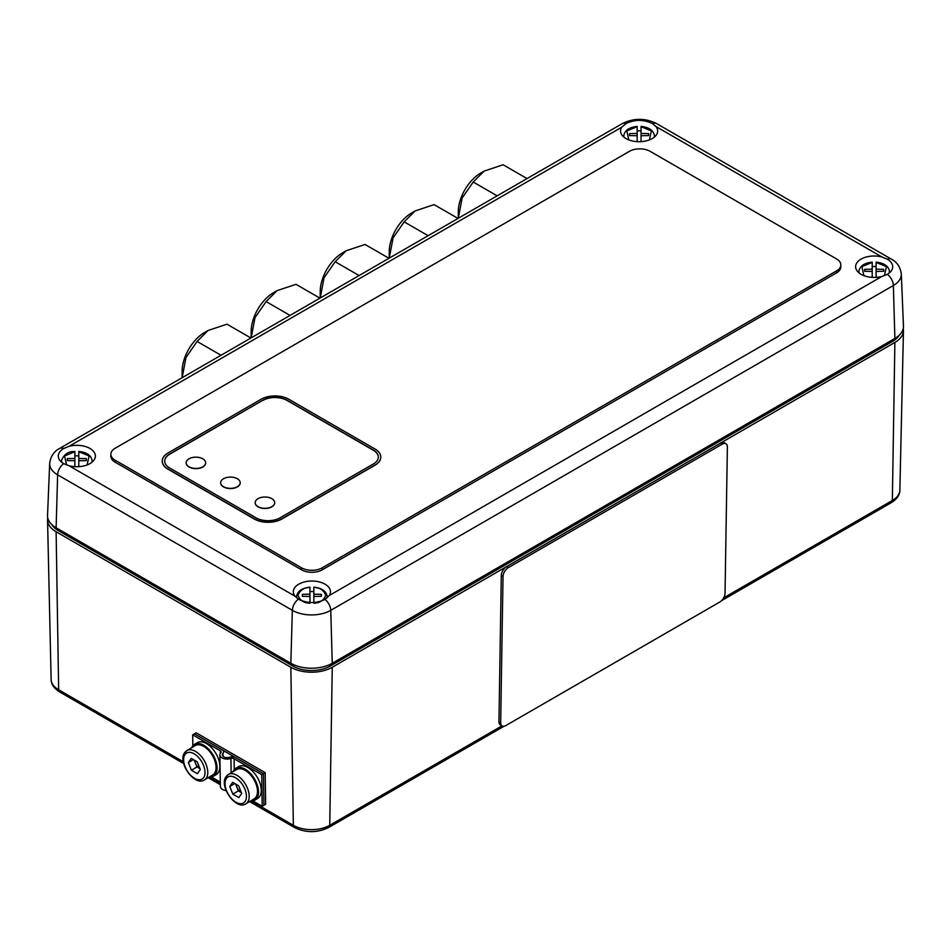 <?xml version="1.0" encoding="UTF-8"?>
<svg xmlns="http://www.w3.org/2000/svg" width="951" height="951" viewBox="0 0 951 951"><rect width="100%" height="100%" fill="white"/><g stroke="black" fill="none" stroke-linecap="round" stroke-linejoin="round"><path stroke-width="1.43" d="M51.83 524.619A26.355 15.216 0 0 0 58.201 530.551L292.908 666.069A26.355 15.216 0 0 0 330.187 666.069L892.799 341.243A26.355 15.216 -0 0 0 899.17 335.299M183.293 761.751L58.653 689.796L56.121 531.752A29.291 16.904 180 0 1 47.55 520.019A29.291 16.904 180 0 1 47.752 517.808M56.121 531.752L290.84 667.257L293.36 825.302L251.242 800.98M501.95 725.875L329.735 825.302L332.256 667.257A29.291 16.904 180 0 1 290.84 667.257M332.256 667.257L894.879 342.431L892.347 500.476L723.64 597.882M903.248 328.487A29.291 16.904 180 0 1 903.45 330.698A29.291 16.904 180 0 1 894.879 342.431M887.283 259.195A18.544 10.711 180 0 1 892.692 267.195A18.544 10.711 180 0 1 887.283 274.34L881.934 276.432L329.236 595.528A18.544 10.711 0 0 0 330.425 592.164A18.544 10.711 0 0 0 325.004 584.164A18.544 10.711 0 0 0 304.451 581.929A18.544 10.711 0 0 0 293.36 592.164A18.544 10.711 0 0 0 295.048 596.218L69.066 465.752A18.544 10.711 0 0 0 95.373 456.456A18.544 10.711 0 0 0 89.953 448.456A18.544 10.711 0 0 0 69.066 446.304L621.764 127.196A18.544 10.711 0 0 0 620.575 131.428A18.544 10.711 0 0 0 625.996 138.573A18.544 10.711 0 0 0 645.86 140.974A18.544 10.711 0 0 0 657.64 131.428A18.544 10.711 0 0 0 655.952 126.519L881.934 256.984L887.283 259.195A9.76 5.635 -60 0 1 891.349 259.124L656.642 123.606A9.76 5.635 120 0 0 652.564 123.689L655.952 126.519M881.934 256.984A18.544 10.711 0 0 0 855.627 267.148A18.544 10.711 0 0 0 861.047 274.28A18.544 10.711 0 0 0 881.934 276.432M329.236 595.528L325.004 599.415C316.279 603.564 307.53 603.54 298.78 599.356L295.048 596.218M621.764 127.196L625.996 123.547C634.721 119.386 643.47 119.362 652.22 123.487L652.564 123.689M69.066 465.752L63.717 463.648A18.544 10.711 180 0 1 58.308 456.516A18.544 10.711 180 0 1 63.717 448.503L69.066 446.304M298.436 599.154A9.76 5.635 -60 0 0 292.337 610.328L290.84 663.275L56.121 527.769L57.631 474.822L292.337 610.328A27.163 15.68 -0 0 0 330.758 610.328L893.369 285.502L894.879 338.449A29.291 16.904 0 0 0 903.45 326.098L901.322 274.043C900.347 267.029 897.031 262.048 891.349 259.124M625.996 123.547A9.76 5.635 -120 0 0 622.263 123.606L59.651 448.432C53.969 451.368 50.641 456.349 49.678 463.363L47.55 515.406A29.291 16.904 0 0 0 56.121 527.769M894.879 338.449L332.256 663.275L330.758 610.328A9.76 5.635 60 0 0 325.004 599.415M290.84 663.275A29.291 16.904 0 0 0 332.256 663.275M641.057 141.651L641.057 126.982M641.057 135.72L648.63 135.577L648.63 133.604L641.057 133.461M648.63 135.577L648.63 133.604M637.158 126.982L637.158 133.461L629.586 133.604L629.586 135.577L637.158 135.72L637.158 141.651M629.586 135.577L629.586 133.604M624.07 137.277A15.275 8.821 180 0 1 623.844 135.399C624.866 130.275 629.3 127.279 637.158 126.424M637.158 135.72L637.158 133.461M637.158 130.869A15.537 8.963 180 0 1 641.057 130.869M641.057 126.424C648.915 127.279 653.349 130.275 654.371 135.399A15.275 8.821 180 0 1 654.145 137.277M313.842 602.47L313.842 587.706M313.842 596.443L321.414 596.313L321.414 594.339L313.842 594.197M321.414 596.313L321.414 594.339M309.943 587.706L309.943 594.197L302.37 594.339L302.37 596.313L309.943 596.443L309.943 602.47M302.37 596.313L302.37 594.339M296.878 598.048A15.275 8.821 180 0 1 296.629 596.122C297.651 591.011 302.085 588.015 309.943 587.159M309.943 596.443L309.943 594.197M309.943 591.605A15.537 8.963 180 0 1 313.842 591.605M313.842 587.159C321.7 588.015 326.134 591.011 327.156 596.122A15.275 8.821 180 0 1 326.894 598.108M876.121 277.359L876.121 262.69M876.121 271.427L883.681 271.285L883.681 269.311L876.121 269.169M883.681 271.285L883.681 269.311M876.121 266.577A15.537 8.963 180 0 0 872.21 266.577L872.21 262.405L872.21 269.169L864.649 269.311L864.649 271.285L872.21 271.427L872.21 277.359M864.649 271.285L864.649 269.311M859.133 272.985A15.275 8.821 180 0 1 858.908 271.106C859.918 265.983 864.352 262.987 872.21 262.131M872.21 271.427L872.21 269.169M876.121 262.131C883.978 262.987 888.412 265.983 889.423 271.106A15.275 8.821 180 0 1 889.173 273.056M67.319 460.593L67.319 458.62L67.319 460.593L74.879 460.736L74.879 466.679M74.879 460.736L74.879 458.489L67.319 458.62M74.879 451.998L74.879 458.489M78.79 466.679L78.79 460.736L86.351 460.593L86.351 458.62L78.79 458.489L78.79 451.998M86.351 458.62L86.351 460.593M78.79 460.736L78.79 458.489M78.79 451.44C86.648 452.307 91.082 455.291 92.092 460.415A15.275 8.821 180 0 1 91.867 462.293M74.879 455.898A15.537 8.963 180 0 1 78.79 455.898M61.827 462.364A15.275 8.821 180 0 1 61.577 460.415C63.883 454.364 68.317 451.368 74.879 451.44M252.835 800.873L262.214 806.293L263.938 805.259L263.439 773.674L194.408 733.815L196.132 732.781L265.163 772.64L263.439 773.674L235.61 757.602A4.886 2.865 -0.9 0 0 229.678 757.222A4.886 2.865 179.1 0 1 222.32 754.856A4.886 2.865 179.1 0 1 222.986 753.358L223.033 756.318M262.214 806.293L261.715 774.708L263.439 773.674L263.938 805.259L265.674 804.225L265.163 772.64M220.323 753.37L220.275 750.803A2.437 1.438 -0.9 0 1 220.513 750.921A2.437 1.438 -0.9 0 1 221.226 751.908A2.437 1.438 -0.9 0 1 220.894 752.657A7.323 4.303 -0.9 0 0 219.871 754.892A7.323 4.303 -0.9 0 0 230.915 758.446A2.437 1.438 179.1 0 1 233.875 758.636A2.437 1.438 179.1 0 1 234.089 758.767L234.279 769.644M220.275 750.803L192.684 734.85L192.851 745.739M192.684 734.85L194.408 733.815L222.237 749.887A4.886 2.865 179.1 0 1 222.986 753.358M211.407 776.955L220.311 782.102M226.112 790.578A7.323 4.303 179.1 0 1 220.382 786.477L219.871 754.892M234.255 769.668L234.089 758.767M261.715 774.708L234.101 758.767M245.893 803.797L254.167 798.84A17.082 9.676 -120.9 0 0 255.974 797.128A17.082 9.676 -120.9 0 0 252.538 777.395A17.082 9.676 -120.9 0 0 236.621 769.525L228.347 774.483A17.082 9.676 59.1 0 1 244.252 782.352A17.082 9.676 59.1 0 1 247.688 802.085A17.082 9.676 59.1 0 1 245.893 803.797C235.991 810.739 218.599 786.061 226.148 776.563L228.347 774.483A17.082 9.676 59.1 0 0 226.54 776.182M232.84 794.156L229.762 786.513L232.65 782.316L238.63 785.764L241.709 793.419L238.82 797.616L232.84 794.156L238.356 790.852L241.352 792.575A7.323 4.149 -120.9 0 0 241.388 792.599L241.388 792.599A7.323 4.149 -120.9 0 1 236.823 787.036L235.61 784.016M236.121 784.313A7.323 4.149 -120.9 0 0 236.823 787.036L238.356 790.852M234.742 783.529L229.762 786.513M250.66 800.944A18.544 10.509 -120.9 0 0 254.927 800.1A18.544 10.509 -120.9 0 0 254.416 778.786A18.544 10.509 -120.9 0 0 235.872 768.265A18.544 10.509 -120.9 0 0 233.114 771.618M254.927 800.1L257.685 798.448A18.544 10.509 -120.9 0 0 257.174 777.133A18.544 10.509 -120.9 0 0 238.63 766.613L235.872 768.265M209.244 777.026A18.544 10.509 -120.9 0 0 213.499 776.182A18.544 10.509 -120.9 0 0 213 754.868A18.544 10.509 -120.9 0 0 194.456 744.348A18.544 10.509 -120.9 0 0 191.698 747.712M213.499 776.182L216.269 774.53A18.544 10.509 -120.9 0 0 215.758 753.216A18.544 10.509 -120.9 0 0 197.214 742.695L194.456 744.348M204.465 779.879L212.751 774.922A17.082 9.676 -120.9 0 0 214.546 773.222A17.082 9.676 -120.9 0 0 211.11 753.489A17.082 9.676 -120.9 0 0 195.205 745.608L186.919 750.565A17.082 9.676 59.1 0 1 202.836 758.446A17.082 9.676 59.1 0 1 206.272 778.168A17.082 9.676 59.1 0 1 204.465 779.879C194.575 786.822 177.183 762.143 184.72 752.645L186.919 750.565A17.082 9.676 59.1 0 0 185.124 752.277M191.234 758.399L197.214 761.858L200.292 769.502L197.404 773.698L191.424 770.251L188.334 762.595L191.234 758.399M193.326 759.611L188.334 762.595M194.693 760.408A7.323 4.149 -120.9 0 0 195.395 763.118L196.94 766.946L191.424 770.251M196.94 766.946L199.936 768.67A7.323 4.149 -120.9 0 1 195.395 763.118L194.182 760.111M458.299 218.278L462.127 198.01L473.218 182.021L484.166 171.073L480.707 173.07A31.728 18.319 120 0 0 458.275 211.93L458.275 218.29M527.056 178.586L503.115 164.761L484.166 171.073M497.159 195.835L473.218 182.021M415.123 210.932L411.676 212.929A31.728 18.319 120 0 0 389.244 251.789L389.244 258.149L393.096 237.869L404.187 221.868L415.123 210.932L434.084 204.62L458.025 218.433M428.128 235.693L404.187 221.868M320.237 297.984L324.065 277.716L335.156 261.727L346.093 250.791L342.645 252.776A31.728 18.319 120 0 0 320.214 291.636L320.214 298.008M359.098 275.552L335.156 261.727M388.983 258.292L365.041 244.466L346.093 250.791M277.062 290.637L273.615 292.635A31.728 18.319 120 0 0 251.171 331.495L251.171 337.855L255.023 317.575L266.125 301.586L277.062 290.637L296.011 284.325L319.952 298.15M290.067 315.411L266.125 301.586M182.164 377.702L185.992 357.433L197.083 341.445L208.031 330.496L204.572 332.493A31.728 18.319 120 0 0 182.14 371.354L182.14 377.713M221.024 355.258L197.083 341.445M250.921 338.009L226.98 324.184L208.031 330.496M500.678 722.665A7.323 4.149 120.9 0 0 502.104 725.958A7.323 4.149 120.9 0 0 505.766 725.601L719.764 602.042A7.323 4.149 120.9 0 0 725.042 593.139L727.372 447.041A7.323 4.149 120.9 0 0 725.958 443.748A7.323 4.149 120.9 0 0 722.296 444.105L508.286 567.664A7.323 4.149 120.9 0 0 503.02 576.568L500.678 722.665L498.954 721.631A7.323 4.149 120.9 0 0 500.369 724.924L502.104 725.958M725.958 443.748L724.234 442.714A7.323 4.149 120.9 0 0 720.561 443.071L506.562 566.63A7.323 4.149 120.9 0 0 501.296 575.533L498.954 721.631M223.533 478.745A9.76 5.635 0 0 0 220.668 482.728A9.76 5.635 0 0 0 226.695 487.934A9.76 5.635 0 0 0 237.334 486.71A9.76 5.635 0 0 0 240.199 482.728A9.76 5.635 0 0 0 234.172 477.521A9.76 5.635 0 0 0 223.533 478.745M220.668 482.823A9.76 5.635 0 0 0 220.668 482.93A9.76 5.635 0 0 0 226.695 488.136A9.76 5.635 0 0 0 237.334 486.912A9.76 5.635 0 0 0 240.199 482.93A9.76 5.635 0 0 0 240.199 482.823M258.042 498.669A9.76 5.635 0 0 0 255.189 502.651A9.76 5.635 0 0 0 261.216 507.858A9.76 5.635 0 0 0 271.855 506.645A9.76 5.635 0 0 0 274.708 502.651A9.76 5.635 0 0 0 268.681 497.444A9.76 5.635 0 0 0 258.042 498.669M255.189 502.758A9.76 5.635 0 0 0 255.189 502.853A9.76 5.635 0 0 0 261.216 508.06A9.76 5.635 0 0 0 271.855 506.835A9.76 5.635 0 0 0 274.708 502.853A9.76 5.635 0 0 0 274.708 502.758M189.011 458.81A9.76 5.635 0 0 0 186.158 462.804A9.76 5.635 0 0 0 192.185 468.011A9.76 5.635 0 0 0 202.825 466.786A9.76 5.635 0 0 0 205.678 462.804A9.76 5.635 0 0 0 199.651 457.597A9.76 5.635 0 0 0 189.011 458.81M186.158 462.899A9.76 5.635 0 0 0 186.158 462.994A9.76 5.635 0 0 0 192.185 468.201A9.76 5.635 0 0 0 202.825 466.989A9.76 5.635 0 0 0 205.678 462.994A9.76 5.635 0 0 0 205.678 462.899M262.88 400.228L169.682 454.031A17.082 9.867 0 0 0 169.682 467.987L255.974 517.796A17.082 9.867 0 0 0 280.141 517.796L373.327 463.993A17.082 9.867 0 0 0 378.332 457.027A17.082 9.867 0 0 0 373.327 450.049L287.036 400.228A17.082 9.867 0 0 0 262.88 400.228L169.682 454.233A17.082 9.867 0 0 0 164.678 461.104M378.332 457.122A17.082 9.867 0 0 0 373.327 450.251L287.036 400.43A17.082 9.867 0 0 0 262.88 400.43M162.241 461.104A19.531 11.269 0 0 0 162.241 461.211A19.531 11.269 0 0 0 167.958 469.176L254.25 518.996A19.531 11.269 0 0 0 281.865 518.996L375.063 465.194A19.531 11.269 0 0 0 380.78 457.217A19.531 11.269 0 0 0 380.78 457.122M167.958 468.974L254.25 518.794A19.531 11.269 0 0 0 281.865 518.794L375.063 464.991A19.531 11.269 0 0 0 380.78 457.027A19.531 11.269 0 0 0 375.063 449.05L288.771 399.23A19.531 11.269 0 0 0 261.156 399.23L167.958 453.033A19.531 11.269 0 0 0 162.241 461.009A19.531 11.269 0 0 0 167.958 468.974L167.958 469.176M110.863 454.233L110.863 456.218A14.645 8.452 0 0 0 115.154 462.198L301.538 569.815A14.645 8.452 0 0 0 322.246 569.815L836.547 272.889A14.645 8.452 0 0 0 840.827 266.91L840.827 264.913A14.645 8.452 0 0 0 836.547 258.934L650.151 151.328A14.645 8.452 0 0 0 629.443 151.328L115.154 448.254A14.645 8.452 0 0 0 110.863 454.233A14.645 8.452 0 0 0 115.154 460.213L301.538 567.818A14.645 8.452 0 0 0 322.246 567.818L836.547 270.892A14.645 8.452 0 0 0 840.827 264.913M330.187 666.069L330.187 664.357M892.799 339.65L892.799 341.243M292.908 664.357L292.908 666.069M58.201 530.551L58.201 528.958M183.674 763.546L59.663 691.948A4.886 2.817 120 0 1 58.653 689.796A25.713 14.847 180 0 1 51.128 679.49L47.55 520.019M220.323 783.137L209.826 777.074M329.735 825.302A25.713 14.847 180 0 1 293.36 825.302A4.886 2.817 120 0 0 294.37 827.465C305.818 833.005 317.265 833.005 328.725 827.465A4.886 2.817 60 0 0 329.735 825.302M903.45 330.698L899.872 490.169A25.713 14.847 180 0 1 892.347 500.476A4.886 2.817 60 0 1 891.337 502.639L721.536 600.675M887.283 274.34A9.76 5.635 -120 0 1 893.369 285.502A27.163 15.68 0 0 0 901.322 274.043M59.651 448.432A9.76 5.635 60 0 1 63.717 448.503M49.678 463.363A27.163 15.68 -0 0 0 57.631 474.822A9.76 5.635 120 0 1 63.717 463.648M628.837 139.916L626.828 130.941L637.158 126.697M641.057 126.697L651.387 130.941L649.378 139.916M309.943 603.207C303.88 603.029 299.922 600.39 298.079 595.326C299.922 590.25 303.88 587.623 309.943 587.433M313.842 587.433C319.905 587.623 323.863 590.25 325.706 595.326C323.863 600.39 319.905 603.029 313.842 603.207M863.9 275.624L861.879 266.649L872.21 262.405M876.121 262.405L886.475 266.684L884.347 275.683M78.79 451.713L89.121 455.969L87.1 464.944M66.653 465.003L64.525 456.005L74.879 451.713M231.141 772.794L230.915 758.446M226.374 778.489A15.133 8.571 -120.9 0 0 230.558 797.473A15.133 8.571 -120.9 0 0 245.096 801.431A15.133 8.571 -120.9 0 0 240.912 782.447A15.133 8.571 -120.9 0 0 226.374 778.489M184.946 754.583A15.133 8.571 -120.9 0 0 189.13 773.555A15.133 8.571 -120.9 0 0 203.68 777.514A15.133 8.571 -120.9 0 0 199.496 758.541A15.133 8.571 -120.9 0 0 184.946 754.583M503.02 576.568L501.296 575.533M508.286 567.664L506.562 566.63M722.296 444.105L720.561 443.071M115.154 460.213L115.154 462.198M836.547 270.892L836.547 272.889M322.246 567.818L322.246 569.815M301.538 567.818L301.538 569.815M504.006 726.267L328.725 827.465M208.15 777.68L220.347 784.73M249.566 801.598L294.37 827.465M59.663 691.948C53.993 688.381 51.152 684.221 51.128 679.49M899.872 490.169C899.884 494.853 897.043 499.013 891.337 502.639M656.642 123.606C645.182 117.948 633.723 117.948 622.263 123.606"/></g></svg>
